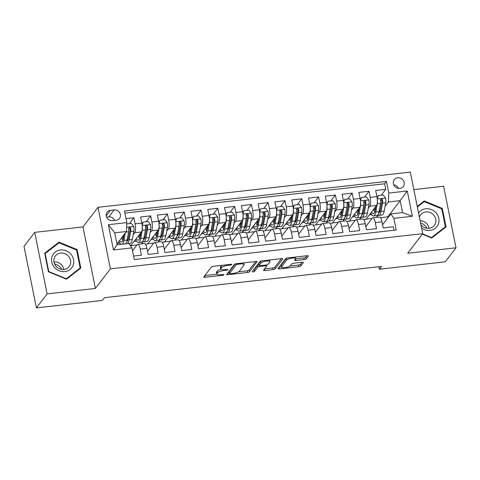 <?xml version="1.0" encoding="UTF-8"?>
<svg xmlns="http://www.w3.org/2000/svg" width="480" height="480" viewBox="0 0 480 480"><rect width="100%" height="100%" fill="white"/><g stroke="black" fill="none" stroke-linecap="round" stroke-linejoin="round"><path stroke-width="0.72" d="M231.822 264.57A1.212 0.336 168.6 0 0 231.858 264.462A1.212 0.336 168.6 0 0 230.964 264.312L213.45 266.292A1.734 0.48 168.6 0 0 211.38 267.024L203.808 276.912A1.734 0.48 168.6 0 0 203.76 277.074A1.734 0.48 168.6 0 0 205.038 277.278L222.552 275.304A1.212 0.336 168.6 0 0 223.998 274.788A1.212 0.336 168.6 0 0 224.034 274.68A1.212 0.336 168.6 0 0 223.14 274.536L220.872 274.788A5.544 1.53 168.6 0 1 216.786 274.128A5.544 1.53 168.6 0 1 216.942 273.624L217.578 272.802A5.544 1.53 168.6 0 1 224.196 270.45L226.464 270.192A1.212 0.336 168.6 0 0 227.91 269.682A1.212 0.336 168.6 0 0 227.946 269.568A1.212 0.336 168.6 0 0 227.052 269.424L224.784 269.682A5.544 1.53 168.6 0 1 220.698 269.016A5.544 1.53 168.6 0 1 220.86 268.518L221.49 267.69A5.544 1.53 168.6 0 1 228.108 265.338L230.376 265.086A1.212 0.336 168.6 0 0 231.822 264.57M397.722 177.78A5.646 5.178 37.4 0 0 394.308 179.67A5.646 5.178 37.4 0 0 394.206 185.64A5.646 5.178 37.4 0 0 399.87 188.424A5.646 5.178 37.4 0 0 403.278 186.534A5.646 5.178 37.4 0 0 403.386 180.564A5.646 5.178 37.4 0 0 397.722 177.78M304.188 259.596A1.734 0.48 168.6 0 0 306.258 258.864L308.382 256.086A1.734 0.48 168.6 0 0 308.43 255.93A1.734 0.48 168.6 0 0 307.152 255.726L287.706 257.916A1.734 0.48 168.6 0 0 285.636 258.654L278.064 268.542A1.734 0.48 168.6 0 0 278.01 268.698A1.734 0.48 168.6 0 0 279.288 268.908L298.74 266.712A1.734 0.48 168.6 0 0 300.81 265.98L303.372 262.626A1.734 0.48 168.6 0 0 303.426 262.47A1.734 0.48 168.6 0 0 302.148 262.26L293.82 263.202A1.734 0.48 168.6 0 0 291.756 263.934L290.484 265.596A4.632 1.278 168.6 0 1 285.63 267.474A4.632 1.278 168.6 0 1 281.526 267.012A4.632 1.278 168.6 0 1 281.664 266.592L286.65 260.082A4.632 1.278 168.6 0 1 291.498 258.21A4.632 1.278 168.6 0 1 295.602 258.666A4.632 1.278 168.6 0 1 295.464 259.086L294.636 260.172A1.734 0.48 168.6 0 0 294.588 260.328A1.734 0.48 168.6 0 0 295.866 260.538L304.188 259.596L303.852 257.934A1.734 0.48 168.6 0 0 305.922 257.202L307.038 255.738M407.724 253.242L456 247.8L445.284 261.792L379.38 269.226L381.522 266.424L104.46 297.666L102.318 300.462L36.408 307.896L47.124 293.898L95.4 288.456L110.4 268.866L422.724 233.646L407.724 253.242M257.118 261.87A1.734 0.48 168.6 0 0 257.172 261.708A1.734 0.48 168.6 0 0 255.894 261.504L236.442 263.694A1.734 0.48 168.6 0 0 234.378 264.432L226.8 274.32A1.734 0.48 168.6 0 0 226.752 274.476A1.734 0.48 168.6 0 0 228.03 274.686L247.482 272.496A1.734 0.48 168.6 0 0 249.546 271.758L257.064 261.588M262.074 260.808L281.52 258.612A1.734 0.48 168.6 0 1 282.798 258.822A1.734 0.48 168.6 0 1 282.75 258.978L275.178 268.866A1.734 0.48 168.6 0 1 273.108 269.604L264.786 270.54A1.734 0.48 168.6 0 1 263.508 270.336A1.734 0.48 168.6 0 1 263.556 270.18L266.628 266.166A1.734 0.48 168.6 0 0 266.682 266.01A1.734 0.48 168.6 0 0 265.404 265.806L259.878 266.424A1.734 0.48 168.6 0 0 257.814 267.162L254.616 271.338A1.212 0.336 168.6 0 1 253.344 271.83A1.212 0.336 168.6 0 1 252.27 271.71A1.212 0.336 168.6 0 1 252.306 271.596L260.004 261.54A1.734 0.48 168.6 0 1 262.074 260.808M381.27 195.222L385.758 189.354L375.684 190.494L376.908 196.566L370.194 197.322A7.062 2.04 83.6 0 1 369.822 206.214L368.298 208.2M364.476 197.118L368.97 191.25L358.896 192.384L360.12 198.456L353.4 199.212A7.062 2.04 83.6 0 1 353.028 208.104L351.504 210.096M347.682 199.008L352.176 193.14L342.102 194.28L343.326 200.352L336.612 201.108A7.062 2.04 83.6 0 1 336.234 210L334.716 211.986M330.894 200.904L335.388 195.036L325.308 196.17L326.532 202.242L319.818 202.998A7.062 2.04 83.6 0 1 319.446 211.89L317.922 213.882M314.1 202.794L318.594 196.932L308.52 198.066L309.744 204.138L303.024 204.894A7.062 2.04 83.6 0 1 302.652 213.786L301.134 215.772M297.312 204.69L301.8 198.822L291.726 199.956L292.95 206.028L286.236 206.79A7.062 2.04 83.6 0 1 285.864 215.682L284.34 217.668M280.518 206.586L285.012 200.718L274.938 201.852L276.162 207.924L269.442 208.68A7.062 2.04 83.6 0 1 269.07 217.572L267.546 219.558M263.724 208.476L268.218 202.608L258.144 203.748L259.368 209.814L252.654 210.576A7.062 2.04 83.6 0 1 252.276 219.468L250.758 221.454M246.936 210.372L251.43 204.504L241.35 205.638L242.574 211.71L235.86 212.466A7.062 2.04 83.6 0 1 235.488 221.358L233.964 223.344M230.142 212.262L234.636 206.394L224.562 207.534L225.786 213.6L219.066 214.362A7.062 2.04 83.6 0 1 218.694 223.254L217.176 225.24M213.354 214.158L217.842 208.29L207.768 209.424L208.992 215.496L202.278 216.252A7.062 2.04 83.6 0 1 201.906 225.144L200.382 227.136M196.56 216.048L201.054 210.18L190.98 211.32L192.204 217.392L185.484 218.148A7.062 2.04 83.6 0 1 185.112 227.04L183.588 229.026M179.766 217.944L184.26 212.076L174.186 213.21L175.41 219.282L168.696 220.038A7.062 2.04 83.6 0 1 168.318 228.93L166.8 230.922M162.978 219.834L167.472 213.966L157.392 215.106L158.616 221.178L151.902 221.934A7.062 2.04 83.6 0 1 151.53 230.826L150.006 232.812M146.184 221.73L150.678 215.862L140.604 216.996L141.828 223.068A7.062 2.04 83.6 0 1 141.456 231.96L130.536 245.874M133.578 256.062L141.432 255.18L140.208 249.108A7.062 2.04 83.6 0 0 137.7 244.332A7.062 2.04 83.6 0 0 137.154 244.692L132.51 250.758M137.7 244.332L144.42 243.576A7.062 2.04 83.6 0 1 146.922 248.352L148.146 254.424L158.226 253.284L157.002 247.218A7.062 2.04 83.6 0 0 154.494 242.436A7.062 2.04 83.6 0 0 153.942 242.802L147.504 251.214M154.494 242.436L161.208 241.68A7.062 2.04 -96.4 0 1 163.716 246.456L164.94 252.528L175.014 251.394L173.79 245.322A7.062 2.04 83.6 0 0 171.288 240.546A7.062 2.04 83.6 0 0 170.736 240.906L164.292 249.324M171.288 240.546L178.002 239.79A7.062 2.04 -96.4 0 1 180.51 244.566L181.734 250.638L191.808 249.498L190.584 243.426A7.062 2.04 83.6 0 0 188.076 238.65A7.062 2.04 83.6 0 0 187.524 239.016L181.086 247.428M188.076 238.65L194.796 237.894A7.062 2.04 -96.4 0 1 197.298 242.67L198.522 248.742L208.596 247.608L207.372 241.536A7.062 2.04 83.6 0 0 204.87 236.76A7.062 2.04 83.6 0 0 204.318 237.12L197.874 245.532M204.87 236.76L211.584 236.004A7.062 2.04 -96.4 0 1 214.092 240.78L215.316 246.852L225.39 245.712L224.166 239.64A7.062 2.04 83.6 0 0 221.658 234.864A7.062 2.04 83.6 0 0 221.112 235.23L214.668 243.642M221.658 234.864L228.378 234.108A7.062 2.04 -96.4 0 1 230.88 238.884L232.104 244.956L242.184 243.822L240.96 237.75A7.062 2.04 83.6 0 0 238.452 232.974A7.062 2.04 83.6 0 0 237.9 233.334L231.462 241.746M238.452 232.974L245.166 232.212A7.062 2.04 -96.4 0 1 247.674 236.994L248.898 243.06L258.972 241.926L257.748 235.854A7.062 2.04 83.6 0 0 255.246 231.078A7.062 2.04 83.6 0 0 254.694 231.444L248.25 239.856M255.246 231.078L261.96 230.322A7.062 2.04 -96.4 0 1 264.468 235.098L265.692 241.17L275.766 240.036L274.542 233.964A7.062 2.04 83.6 0 0 272.034 229.188A7.062 2.04 83.6 0 0 271.482 229.548L265.044 237.96M272.034 229.188L278.754 228.426A7.062 2.04 -96.4 0 1 281.256 233.208L282.48 239.274L292.554 238.14L291.33 232.068A7.062 2.04 83.6 0 0 288.828 227.292A7.062 2.04 83.6 0 0 288.276 227.658L281.832 236.07M288.828 227.292L295.542 226.536A7.062 2.04 -96.4 0 1 298.05 231.312L299.274 237.384L309.348 236.244L308.124 230.178A7.062 2.04 83.6 0 0 305.616 225.396A7.062 2.04 83.6 0 0 305.07 225.762L298.626 234.174M305.616 225.396L312.336 224.64A7.062 2.04 -96.4 0 1 314.838 229.416L316.062 235.488L326.142 234.354L324.918 228.282A7.062 2.04 83.6 0 0 322.41 223.506A7.062 2.04 83.6 0 0 321.858 223.866L315.42 232.284M322.41 223.506L329.124 222.75A7.062 2.04 -96.4 0 1 331.632 227.526L332.856 233.598L342.93 232.458L341.706 226.392A7.062 2.04 83.6 0 0 339.204 221.61A7.062 2.04 83.6 0 0 338.652 221.976L332.208 230.388M339.204 221.61L345.918 220.854A7.062 2.04 -96.4 0 1 348.426 225.63L349.65 231.702L359.724 230.568L358.5 224.496A7.062 2.04 83.6 0 0 355.992 219.72A7.062 2.04 83.6 0 0 355.44 220.08L349.002 228.498M355.992 219.72L362.712 218.964A7.062 2.04 -96.4 0 1 365.214 223.74L366.438 229.812L376.512 228.672L375.288 222.6A7.062 2.04 83.6 0 0 372.786 217.824A7.062 2.04 83.6 0 0 372.234 218.19L365.79 226.602M361.404 217.2L359.808 219.288M376.908 196.566A7.062 2.04 -96.4 0 1 376.536 205.458L365.91 219.336L363.69 219.588M344.616 219.096L343.014 221.184M360.12 198.456A7.062 2.04 -96.4 0 1 359.742 207.348L349.116 221.232L346.902 221.484M327.822 220.992L326.226 223.074M343.326 200.352A7.062 2.04 -96.4 0 1 342.954 209.244L332.322 223.122L330.108 223.374M311.028 222.882L309.432 224.97M326.532 202.242A7.062 2.04 -96.4 0 1 326.16 211.134L315.534 225.018L313.314 225.27M294.24 224.778L292.644 226.86M309.744 204.138A7.062 2.04 -96.4 0 1 309.372 213.03L298.74 226.914L296.526 227.16M277.446 226.668L275.85 228.756M292.95 206.028A7.062 2.04 -96.4 0 1 292.578 214.92L281.946 228.804L279.732 229.056M260.658 228.564L259.056 230.646M276.162 207.924A7.062 2.04 -96.4 0 1 275.784 216.816L265.158 230.7L262.944 230.946M243.864 230.454L242.268 232.542M259.368 209.814A7.062 2.04 -96.4 0 1 258.996 218.706L248.364 232.59L246.15 232.842M227.07 232.35L225.474 234.438M242.574 211.71A7.062 2.04 -96.4 0 1 242.202 220.602L231.576 234.486L229.356 234.732M210.282 234.24L208.686 236.328M225.786 213.6A7.062 2.04 -96.4 0 1 225.414 222.498L214.782 236.376L212.568 236.628M193.488 236.136L191.892 238.224M208.992 215.496A7.062 2.04 -96.4 0 1 208.62 224.388L197.988 238.272L195.774 238.518M176.7 238.026L175.098 240.114M192.204 217.392A7.062 2.04 -96.4 0 1 191.826 226.284L181.2 240.162L178.986 240.414M159.906 239.922L158.31 242.01M175.41 219.282A7.062 2.04 -96.4 0 1 175.038 228.174L164.406 242.058L162.192 242.31M143.112 241.818L141.516 243.9M158.616 221.178A7.062 2.04 -96.4 0 1 158.244 230.07L147.618 243.948L145.398 244.2M112.53 220.65L116.226 220.236A5.472 5.016 37.4 0 0 119.526 218.406A5.472 5.016 37.4 0 0 119.628 212.616A5.472 5.016 37.4 0 0 114.144 209.922L110.448 210.342A5.472 5.016 37.4 0 0 107.148 212.172A5.472 5.016 37.4 0 0 107.046 217.956A5.472 5.016 37.4 0 0 112.53 220.65M110.4 268.866L97.992 207.324L410.316 172.104L422.724 233.646M385.758 189.354L384.636 183.786L386.436 181.434L124.488 210.966L126.834 222.612L126.462 231.504L116.946 243.93M386.436 181.434L388.782 193.074L407.256 190.992L412.35 216.276L393.882 218.358L396.228 230.004L134.28 259.536L131.934 247.896L113.46 249.978L108.366 224.694L126.834 222.612M129.396 223.62L133.884 217.758L135.108 223.824A7.062 2.04 83.6 0 1 134.736 232.716L133.218 234.708M394.008 230.25L393.306 226.782L383.232 227.916L382.008 221.844A7.062 2.04 -96.4 0 0 379.5 217.068L372.786 217.824M150.678 215.862L151.902 221.934M167.472 213.966L168.696 220.038M184.26 212.076L185.484 218.148M201.054 210.18L202.278 216.252M217.842 208.29L219.066 214.362M234.636 206.394L235.86 212.466M251.43 204.504L252.654 210.576M268.218 202.608L269.442 208.68M285.012 200.718L286.236 206.79M301.8 198.822L303.024 204.894M318.594 196.932L319.818 202.998M335.388 195.036L336.612 201.108M352.176 193.14L353.4 199.212M368.97 191.25L370.194 197.322M384.636 183.786L124.908 213.066M133.884 217.758L126.036 218.64M387.912 217.752L387.738 216.876L400.164 200.646L388.41 201.966L385.092 206.31M378.198 215.31L376.602 217.398M387.738 216.876L380.484 217.692M126.462 231.504L114.708 232.83L117.12 244.806L128.874 243.48L131.934 247.896M95.4 288.456L82.992 226.914L34.716 232.356L47.124 293.898M34.716 232.356L24 246.354L36.408 307.896M456 247.8L443.592 186.258L413.844 189.612M82.992 226.914L97.992 207.324M378.876 266.724L379.38 269.226M382.584 224.706L390.828 213.942L402.582 212.622L400.164 200.646L407.256 190.992M349.26 221.046L355.218 220.374M332.466 222.936L338.43 222.264M315.672 224.832L321.636 224.16M298.884 226.728L304.848 226.05M282.09 228.618L288.054 227.946M265.302 230.514L271.26 229.842M248.508 232.404L254.472 231.732M231.714 234.3L237.678 233.628M214.926 236.19L220.884 235.518M198.132 238.086L204.096 237.414M181.344 239.976L187.302 239.304M164.55 241.872L170.514 241.2M147.756 243.762L153.72 243.09M130.968 245.658L136.926 244.986M366.048 219.15L372.012 218.478M117.39 243.354L119.742 243.09M141.342 243.924L142.992 241.764M134.184 241.458L136.536 241.194M158.13 242.028L159.786 239.874M150.972 239.568L153.33 239.298M174.924 240.132L176.574 237.978M167.766 237.672L170.118 237.408M191.718 238.242L193.368 236.088M184.554 235.782L186.912 235.512M208.506 236.346L210.156 234.192M201.348 233.886L203.706 233.622M225.3 234.456L226.95 232.296M218.142 231.996L220.494 231.726M242.088 232.56L243.744 230.406M234.93 230.1L237.288 229.836M258.882 230.67L260.532 228.51M251.724 228.204L254.076 227.94M275.676 228.774L277.326 226.62M268.512 226.314L270.87 226.05M292.464 226.884L294.114 224.724M285.306 224.418L287.664 224.154M309.258 224.988L310.908 222.834M302.1 222.528L304.452 222.264M326.046 223.098L327.702 220.938M318.888 220.632L321.246 220.368M342.84 221.202L344.49 219.048M335.682 218.742L338.034 218.472M359.634 219.306L361.284 217.152M352.47 216.846L354.828 216.582M393.882 218.358L390.828 213.942M388.41 201.966L388.782 193.074M376.422 217.416L378.072 215.262M369.264 214.956L371.622 214.686M114.708 232.83L108.366 224.694M117.12 244.806L113.46 249.978M412.35 216.276L402.582 212.622M114.69 220.41A5.472 5.016 37.4 0 0 108.786 216.918L106.626 217.164M398.472 188.406A5.646 5.178 37.4 0 0 393.762 184.794M66.486 279.198L80.82 268.104L77.082 249.57L59.01 242.13L44.676 253.224L48.414 271.758L66.486 279.198M422.328 234.162L431.706 238.02L446.04 226.926L442.302 208.392L424.23 200.952L417.228 206.376M57.672 243.882L59.01 242.13M76.59 250.218L77.082 249.57M441.81 209.04L442.302 208.392M422.892 202.698L424.23 200.952M222.054 265.32A5.544 1.53 168.6 0 0 221.154 266.028L221.49 267.69M220.698 269.016L220.362 267.354A5.544 1.53 168.6 0 1 220.524 266.856L221.154 266.028M220.932 269.346A5.544 1.53 168.6 0 0 217.242 271.14L217.578 272.802M216.786 274.128L216.45 272.466A5.544 1.53 168.6 0 1 216.612 271.962L217.242 271.14M204.816 275.604L216.828 274.248M238.542 271.8L247.146 270.828A1.734 0.48 168.6 0 0 249.21 270.096L255.78 261.516M227.808 273.012L229.392 272.832M237.666 264.264A1.212 0.336 168.6 0 0 236.22 264.774L229.572 273.456A1.212 0.336 168.6 0 0 229.536 273.57A1.212 0.336 168.6 0 0 230.43 273.714L232.824 273.444A5.544 1.53 168.6 0 0 239.442 271.092L243.984 265.158A5.544 1.53 168.6 0 0 244.146 264.654A5.544 1.53 168.6 0 0 240.06 263.994L237.666 264.264L237.528 263.574M229.278 271.992A1.212 0.336 168.6 0 1 229.2 271.902A1.212 0.336 168.6 0 1 229.236 271.794L235.236 263.964M244.146 264.654L243.81 262.992A5.544 1.53 168.6 0 0 243.768 262.872M281.412 258.624L274.842 267.204L275.178 268.866M264.564 268.866L272.772 267.942A1.734 0.48 168.6 0 0 274.842 267.204M259.068 264.834A1.734 0.48 168.6 0 0 257.478 265.5L254.28 269.676L254.616 271.338M253.482 270.06A1.212 0.336 168.6 0 0 254.28 269.676M269.814 262.002A4.632 1.278 168.6 0 0 269.952 261.588A4.632 1.278 168.6 0 0 265.848 261.126A4.632 1.278 168.6 0 0 261 262.998L259.242 265.296A1.734 0.48 168.6 0 0 259.194 265.452A1.734 0.48 168.6 0 0 260.466 265.656L265.992 265.032A1.734 0.48 168.6 0 0 268.062 264.3L269.814 262.002M260.97 261.036A4.632 1.278 168.6 0 0 260.664 261.336L261 262.998M259.194 265.452L258.858 263.784A1.734 0.48 168.6 0 1 258.906 263.628L260.664 261.336M295.59 258.864L303.852 257.934M286.578 258.156A4.632 1.278 168.6 0 0 286.314 258.42L286.65 260.082M281.526 267.012L281.196 265.35A4.632 1.278 168.6 0 1 281.328 264.93L286.314 258.42M290.046 265.992L298.404 265.05A1.734 0.48 168.6 0 0 300.474 264.312L302.034 262.278M279.066 267.228L281.52 266.952M124.074 234.624L123.294 238.794A11.208 3.24 83.6 0 1 121.428 242.088A11.208 3.24 83.6 0 1 119.52 240.57M125.31 233.004L123.936 240.396A13.506 3.906 83.6 0 1 122.094 244.242M121.26 244.338A13.506 3.906 83.6 0 1 118.824 241.482M126.78 223.92L131.364 223.398L133.716 226.536A4.68 1.35 83.6 0 1 133.866 231.21L132.33 239.448A13.506 3.906 83.6 0 1 130.08 243.42L128.928 243.552M128.064 239.862A11.208 3.24 83.6 0 1 127.392 238.62M127.296 243.66A13.506 3.906 -96.4 0 0 129.144 239.808L130.674 231.57A4.68 1.35 -96.4 0 0 130.722 228.216L130.416 227.568L129.462 227.28L128.706 228.444A4.68 1.35 83.6 0 1 128.664 231.798L127.128 240.036A13.506 3.906 83.6 0 1 125.286 243.882M122.55 236.616A13.506 3.906 -96.4 0 0 123.258 238.986M125.832 243.438A13.506 3.906 -96.4 0 0 126.462 243.75M121.626 237.816A11.208 3.24 -96.4 0 0 122.856 240.444M128.724 228.072L130.104 229.02A2.382 0.69 83.6 0 1 130.038 229.962L128.502 238.206A11.208 3.24 83.6 0 1 126.786 241.47M123.564 237.36A11.208 3.24 83.6 0 1 123.114 235.878M60.48 249.966A11.472 10.518 37.4 0 0 51.75 262.008A11.472 10.518 37.4 0 0 64.842 271.59A11.472 10.518 37.4 0 0 73.578 259.548A11.472 10.518 37.4 0 0 60.48 249.966M60.624 253.104A8.688 7.962 37.4 0 0 55.374 256.008A8.688 7.962 37.4 0 0 55.212 265.194A8.688 7.962 37.4 0 0 63.924 269.472A8.688 7.962 37.4 0 0 69.168 266.568A8.688 7.962 37.4 0 0 69.33 257.382A8.688 7.962 37.4 0 0 60.624 253.104M80.172 267.99L66.282 278.736L48.774 271.53L45.15 253.572L59.04 242.82L76.554 250.032L80.172 267.99L79.008 269.508M44.832 253.992L45.15 253.572M54.504 263.832A11.034 10.116 -142.6 0 1 61.842 269.454M63.834 269.484A8.688 7.962 37.4 0 0 53.952 261.918M421.59 228.03A11.472 10.518 37.4 0 0 438.42 223.938A11.472 10.518 37.4 0 0 432.738 210.24A11.472 10.518 37.4 0 0 418.548 212.928M420.924 224.718A8.688 7.962 37.4 0 0 434.388 225.39A8.688 7.962 37.4 0 0 435.474 223.398A8.688 7.962 37.4 0 0 431.298 213.102A8.688 7.962 37.4 0 0 420.594 214.83A8.688 7.962 37.4 0 0 419.508 216.822A8.688 7.962 37.4 0 0 419.4 217.152M417.348 206.988L424.26 201.642L441.768 208.848L445.392 226.806L431.502 237.558L422.55 233.874M444.228 228.33L445.392 226.806M420.558 222.906A11.034 10.116 -142.6 0 1 427.062 228.276M429.054 228.306A8.688 7.962 37.4 0 0 420.114 220.692M142.26 226.476A4.68 1.35 83.6 0 1 142.26 230.262L140.73 238.506A13.506 3.906 83.6 0 1 138.474 242.478A13.506 3.906 83.6 0 1 135.612 239.586M140.862 232.734L140.088 236.898A11.208 3.24 83.6 0 1 138.216 240.198A11.208 3.24 83.6 0 1 136.308 238.68M142.068 224.52L143.118 222.078L148.158 221.508L150.504 224.646A4.68 1.35 83.6 0 1 150.66 229.314L149.124 237.558A13.506 3.906 83.6 0 1 146.874 241.53L143.682 241.89A13.506 3.906 -96.4 0 0 145.932 237.918L147.468 229.674A4.68 1.35 -96.4 0 0 147.516 226.32L147.21 225.672L146.25 225.39L145.5 226.548A4.68 1.35 83.6 0 1 145.452 229.902L143.916 238.146A13.506 3.906 83.6 0 1 141.666 242.118L138.474 242.478M144.852 237.966A11.208 3.24 83.6 0 1 144.18 236.73M143.118 222.078L142.17 225.378M139.338 234.726A13.506 3.906 -96.4 0 0 140.052 237.096M142.62 241.542A13.506 3.906 -96.4 0 0 143.682 241.89M138.42 235.926A11.208 3.24 -96.4 0 0 139.65 238.554M145.512 226.182L146.898 227.124A2.382 0.69 83.6 0 1 146.826 228.072L145.296 236.31A11.208 3.24 83.6 0 1 143.574 239.58M140.352 235.47A11.208 3.24 83.6 0 1 139.908 233.982M159.048 224.586A4.68 1.35 83.6 0 1 159.054 228.372L157.518 236.61A13.506 3.906 83.6 0 1 155.268 240.582A13.506 3.906 83.6 0 1 152.406 237.696M157.656 230.838L156.882 235.002A11.208 3.24 83.6 0 1 155.01 238.302A11.208 3.24 83.6 0 1 153.102 236.784M158.862 222.624L159.912 220.182L164.946 219.612L167.298 222.75A4.68 1.35 83.6 0 1 167.448 227.424L165.912 235.662A13.506 3.906 83.6 0 1 163.662 239.634L160.47 239.994A13.506 3.906 -96.4 0 0 162.726 236.022L164.262 227.784A4.68 1.35 -96.4 0 0 164.304 224.43L163.998 223.782L163.044 223.494L162.294 224.652A4.68 1.35 83.6 0 1 162.246 228.012L160.71 236.25A13.506 3.906 83.6 0 1 158.46 240.222L155.268 240.582M161.646 236.07A11.208 3.24 83.6 0 1 160.974 234.834M159.912 220.182L158.964 223.482M156.132 232.83A13.506 3.906 -96.4 0 0 156.84 235.2M159.414 239.652A13.506 3.906 -96.4 0 0 160.47 239.994M155.208 234.03A11.208 3.24 -96.4 0 0 156.438 236.658M162.306 224.286L163.692 225.234A2.382 0.69 83.6 0 1 163.62 226.176L162.084 234.42A11.208 3.24 83.6 0 1 160.368 237.684M157.146 233.574A11.208 3.24 83.6 0 1 156.696 232.092M175.842 222.69A4.68 1.35 83.6 0 1 175.848 226.476L174.312 234.714A13.506 3.906 83.6 0 1 172.056 238.692A13.506 3.906 83.6 0 1 169.2 235.8M174.45 228.948L173.67 233.112A11.208 3.24 83.6 0 1 171.804 236.412A11.208 3.24 83.6 0 1 169.896 234.894M175.656 220.728L176.7 218.286L181.74 217.722L184.092 220.86A4.68 1.35 83.6 0 1 184.242 225.528L182.706 233.772A13.506 3.906 83.6 0 1 180.456 237.744L177.264 238.104A13.506 3.906 -96.4 0 0 179.514 234.132L181.05 225.888A4.68 1.35 -96.4 0 0 181.098 222.534L180.792 221.886L179.832 221.604L179.082 222.762A4.68 1.35 83.6 0 1 179.034 226.116L177.504 234.354A13.506 3.906 83.6 0 1 175.248 238.332L172.056 238.692M178.44 234.18A11.208 3.24 83.6 0 1 177.762 232.944M176.7 218.286L175.758 221.592M172.92 230.934A13.506 3.906 -96.4 0 0 173.634 233.31M176.202 237.756A13.506 3.906 -96.4 0 0 177.264 238.104M172.002 232.14A11.208 3.24 -96.4 0 0 173.232 234.768M179.094 222.396L180.48 223.338A2.382 0.69 83.6 0 1 180.414 224.286L178.878 232.524A11.208 3.24 83.6 0 1 177.162 235.794M173.94 231.684A11.208 3.24 83.6 0 1 173.49 230.196M192.63 220.8A4.68 1.35 83.6 0 1 192.636 224.586L191.1 232.824A13.506 3.906 83.6 0 1 188.85 236.796A13.506 3.906 83.6 0 1 185.988 233.91M191.238 227.052L190.464 231.216A11.208 3.24 83.6 0 1 188.592 234.516A11.208 3.24 83.6 0 1 186.684 232.998M192.444 218.838L193.494 216.396L198.534 215.826L200.88 218.964A4.68 1.35 83.6 0 1 201.036 223.638L199.5 231.876A13.506 3.906 83.6 0 1 197.244 235.848L194.058 236.208A13.506 3.906 -96.4 0 0 196.308 232.236L197.844 223.998A4.68 1.35 -96.4 0 0 197.892 220.644L197.58 219.996L196.626 219.708L195.876 220.866A4.68 1.35 83.6 0 1 195.828 224.226L194.292 232.464A13.506 3.906 83.6 0 1 192.042 236.436L188.85 236.796M195.228 232.284A11.208 3.24 83.6 0 1 194.556 231.048M193.494 216.396L192.546 219.696M189.714 229.044A13.506 3.906 -96.4 0 0 190.422 231.414M192.996 235.86A13.506 3.906 -96.4 0 0 194.058 236.208M188.796 230.244A11.208 3.24 -96.4 0 0 190.026 232.872M195.888 220.5L197.274 221.448A2.382 0.69 83.6 0 1 197.202 222.39L195.666 230.634A11.208 3.24 83.6 0 1 193.95 233.898M190.728 229.788A11.208 3.24 83.6 0 1 190.278 228.306M209.424 218.904A4.68 1.35 83.6 0 1 209.43 222.69L207.894 230.928A13.506 3.906 83.6 0 1 205.644 234.906A13.506 3.906 83.6 0 1 202.782 232.014M208.032 225.156L207.252 229.326A11.208 3.24 83.6 0 1 205.386 232.62A11.208 3.24 83.6 0 1 203.478 231.108M209.238 216.942L210.288 214.5L215.322 213.936L217.674 217.074A4.68 1.35 83.6 0 1 217.824 221.742L216.288 229.986A13.506 3.906 83.6 0 1 214.038 233.958L210.846 234.318A13.506 3.906 -96.4 0 0 213.102 230.346L214.632 222.102A4.68 1.35 -96.4 0 0 214.68 218.748L214.374 218.1L213.42 217.818L212.664 218.976A4.68 1.35 83.6 0 1 212.622 222.33L211.086 230.568A13.506 3.906 83.6 0 1 208.83 234.546L205.644 234.906M212.022 230.394A11.208 3.24 83.6 0 1 211.35 229.158M210.288 214.5L209.34 217.806M206.508 227.148A13.506 3.906 -96.4 0 0 207.216 229.524M209.79 233.97A13.506 3.906 -96.4 0 0 210.846 234.318M205.584 228.354A11.208 3.24 -96.4 0 0 206.814 230.982M212.682 218.61L214.062 219.552A2.382 0.69 83.6 0 1 213.996 220.5L212.46 228.738A11.208 3.24 83.6 0 1 210.744 232.008M207.522 227.898A11.208 3.24 83.6 0 1 207.072 226.41M226.218 217.014A4.68 1.35 83.6 0 1 226.218 220.794L224.688 229.038A13.506 3.906 83.6 0 1 222.432 233.01A13.506 3.906 83.6 0 1 219.57 230.124M224.82 223.266L224.046 227.43A11.208 3.24 83.6 0 1 222.174 230.73A11.208 3.24 83.6 0 1 220.266 229.212M226.026 215.052L227.076 212.61L232.116 212.04L234.462 215.178A4.68 1.35 83.6 0 1 234.618 219.852L233.082 228.09A13.506 3.906 83.6 0 1 230.832 232.062L227.64 232.422A13.506 3.906 -96.4 0 0 229.89 228.45L231.426 220.212A4.68 1.35 -96.4 0 0 231.474 216.852L231.168 216.204L230.208 215.922L229.458 217.08A4.68 1.35 83.6 0 1 229.41 220.44L227.874 228.678A13.506 3.906 83.6 0 1 225.624 232.65L222.432 233.01M228.81 228.498A11.208 3.24 83.6 0 1 228.138 227.262M227.076 212.61L226.128 215.91M223.296 225.258A13.506 3.906 -96.4 0 0 224.01 227.628M226.578 232.074A13.506 3.906 -96.4 0 0 227.64 232.422M222.378 226.458A11.208 3.24 -96.4 0 0 223.608 229.086M229.47 216.714L230.856 217.662A2.382 0.69 83.6 0 1 230.784 218.604L229.254 226.842A11.208 3.24 83.6 0 1 227.532 230.112M224.31 226.002A11.208 3.24 83.6 0 1 223.866 224.52M243.006 215.118A4.68 1.35 83.6 0 1 243.012 218.904L241.476 227.142A13.506 3.906 83.6 0 1 239.226 231.114A13.506 3.906 83.6 0 1 236.364 228.228M241.614 221.37L240.84 225.54A11.208 3.24 83.6 0 1 238.968 228.834A11.208 3.24 83.6 0 1 237.06 227.316M242.82 213.156L243.87 210.714L248.904 210.15L251.256 213.288A4.68 1.35 83.6 0 1 251.406 217.956L249.876 226.194A13.506 3.906 83.6 0 1 247.62 230.172L244.428 230.532A13.506 3.906 -96.4 0 0 246.684 226.554L248.22 218.316A4.68 1.35 -96.4 0 0 248.262 214.962L247.956 214.314L247.002 214.032L246.252 215.19A4.68 1.35 83.6 0 1 246.204 218.544L244.668 226.782A13.506 3.906 83.6 0 1 242.418 230.754L239.226 231.114M245.604 226.608A11.208 3.24 83.6 0 1 244.932 225.366M243.87 210.714L242.922 214.02M240.09 223.362A13.506 3.906 -96.4 0 0 240.798 225.738M243.372 230.184A13.506 3.906 -96.4 0 0 244.428 230.532M239.166 224.568A11.208 3.24 -96.4 0 0 240.396 227.196M246.264 214.824L247.65 215.766A2.382 0.69 83.6 0 1 247.578 216.714L246.042 224.952A11.208 3.24 83.6 0 1 244.326 228.222M241.104 224.106A11.208 3.24 83.6 0 1 240.654 222.624M259.8 213.228A4.68 1.35 83.6 0 1 259.806 217.008L258.27 225.252A13.506 3.906 83.6 0 1 256.014 229.224A13.506 3.906 83.6 0 1 253.158 226.338M258.408 219.48L257.628 223.644A11.208 3.24 83.6 0 1 255.762 226.944A11.208 3.24 83.6 0 1 253.854 225.426M259.614 211.266L260.658 208.824L265.698 208.254L268.05 211.392A4.68 1.35 83.6 0 1 268.2 216.066L266.664 224.304A13.506 3.906 83.6 0 1 264.414 228.276L261.222 228.636A13.506 3.906 -96.4 0 0 263.472 224.664L265.008 216.426A4.68 1.35 -96.4 0 0 265.056 213.066L264.75 212.418L263.79 212.136L263.04 213.294A4.68 1.35 83.6 0 1 262.992 216.648L261.462 224.892A13.506 3.906 83.6 0 1 259.206 228.864L256.014 229.224M262.398 224.712A11.208 3.24 83.6 0 1 261.72 223.476M260.658 208.824L259.716 212.124M256.878 221.472A13.506 3.906 -96.4 0 0 257.592 223.842M260.16 228.288A13.506 3.906 -96.4 0 0 261.222 228.636M255.96 222.672A11.208 3.24 -96.4 0 0 257.19 225.3M263.052 212.928L264.438 213.876A2.382 0.69 83.6 0 1 264.372 214.818L262.836 223.056A11.208 3.24 83.6 0 1 261.12 226.326M257.898 222.216A11.208 3.24 83.6 0 1 257.448 220.734M276.588 211.332A4.68 1.35 83.6 0 1 276.594 215.118L275.058 223.356A13.506 3.906 83.6 0 1 272.808 227.328A13.506 3.906 83.6 0 1 269.946 224.442M275.196 217.584L274.422 221.754A11.208 3.24 83.6 0 1 272.55 225.048A11.208 3.24 83.6 0 1 270.642 223.53M276.402 209.37L277.452 206.928L282.492 206.358L284.838 209.496A4.68 1.35 83.6 0 1 284.994 214.17L283.458 222.408A13.506 3.906 83.6 0 1 281.202 226.386L278.016 226.746A13.506 3.906 -96.4 0 0 280.266 222.768L281.802 214.53A4.68 1.35 -96.4 0 0 281.85 211.176L281.538 210.528L280.584 210.24L279.834 211.404A4.68 1.35 83.6 0 1 279.786 214.758L278.25 222.996A13.506 3.906 83.6 0 1 276 226.968L272.808 227.328M279.186 222.822A11.208 3.24 83.6 0 1 278.514 221.58M277.452 206.928L276.504 210.234M273.672 219.576A13.506 3.906 -96.4 0 0 274.38 221.952M276.954 226.398A13.506 3.906 -96.4 0 0 278.016 226.746M272.754 220.782A11.208 3.24 -96.4 0 0 273.984 223.404M279.846 211.038L281.232 211.98A2.382 0.69 83.6 0 1 281.16 212.928L279.624 221.166A11.208 3.24 83.6 0 1 277.908 224.43M274.686 220.32A11.208 3.24 83.6 0 1 274.236 218.838M293.382 209.442A4.68 1.35 83.6 0 1 293.388 213.222L291.852 221.466A13.506 3.906 83.6 0 1 289.602 225.438A13.506 3.906 83.6 0 1 286.74 222.546M291.99 215.694L291.21 219.858A11.208 3.24 83.6 0 1 289.344 223.158A11.208 3.24 83.6 0 1 287.436 221.64M293.196 207.48L294.246 205.038L299.28 204.468L301.632 207.606A4.68 1.35 83.6 0 1 301.782 212.28L300.246 220.518A13.506 3.906 83.6 0 1 297.996 224.49L294.804 224.85A13.506 3.906 -96.4 0 0 297.06 220.878L298.59 212.634A4.68 1.35 -96.4 0 0 298.638 209.28L298.332 208.632L297.378 208.35L296.622 209.508A4.68 1.35 83.6 0 1 296.58 212.862L295.044 221.106A13.506 3.906 83.6 0 1 292.788 225.078L289.602 225.438M295.98 220.926A11.208 3.24 83.6 0 1 295.308 219.69M294.246 205.038L293.298 208.338M290.466 217.686A13.506 3.906 -96.4 0 0 291.174 220.056M293.748 224.502A13.506 3.906 -96.4 0 0 294.804 224.85M289.542 218.886A11.208 3.24 -96.4 0 0 290.772 221.514M296.64 209.142L298.02 210.084A2.382 0.69 83.6 0 1 297.954 211.032L296.418 219.27A11.208 3.24 83.6 0 1 294.702 222.54M291.48 218.43A11.208 3.24 83.6 0 1 291.03 216.942M310.176 207.546A4.68 1.35 83.6 0 1 310.176 211.332L308.646 219.57A13.506 3.906 83.6 0 1 306.39 223.542A13.506 3.906 83.6 0 1 303.528 220.656M308.778 213.798L308.004 217.968A11.208 3.24 83.6 0 1 306.132 221.262A11.208 3.24 83.6 0 1 304.23 219.744M309.984 205.584L311.034 203.142L316.074 202.572L318.42 205.71A4.68 1.35 83.6 0 1 318.576 210.384L317.04 218.622A13.506 3.906 83.6 0 1 314.79 222.594L311.598 222.954A13.506 3.906 -96.4 0 0 313.848 218.982L315.384 210.744A4.68 1.35 -96.4 0 0 315.432 207.39L315.126 206.742L314.166 206.454L313.416 207.618A4.68 1.35 83.6 0 1 313.368 210.972L311.832 219.21A13.506 3.906 83.6 0 1 309.582 223.182L306.39 223.542M312.768 219.036A11.208 3.24 83.6 0 1 312.096 217.794M311.034 203.142L310.086 206.442M307.254 215.79A13.506 3.906 -96.4 0 0 307.968 218.16M310.536 222.612A13.506 3.906 -96.4 0 0 311.598 222.954M306.336 216.99A11.208 3.24 -96.4 0 0 307.566 219.618M313.428 207.246L314.814 208.194A2.382 0.69 83.6 0 1 314.742 209.136L313.212 217.38A11.208 3.24 83.6 0 1 311.49 220.644M308.268 216.534A11.208 3.24 83.6 0 1 307.824 215.052M326.964 205.65A4.68 1.35 83.6 0 1 326.97 209.436L325.434 217.68A13.506 3.906 83.6 0 1 323.184 221.652A13.506 3.906 83.6 0 1 320.322 218.76M325.572 211.908L324.798 216.072A11.208 3.24 83.6 0 1 322.926 219.372A11.208 3.24 83.6 0 1 321.018 217.854M326.778 203.694L327.828 201.252L332.862 200.682L335.214 203.82A4.68 1.35 83.6 0 1 335.364 208.488L333.834 216.732A13.506 3.906 83.6 0 1 331.578 220.704L328.386 221.064A13.506 3.906 -96.4 0 0 330.642 217.092L332.178 208.848A4.68 1.35 -96.4 0 0 332.22 205.494L331.914 204.846L330.96 204.564L330.21 205.722A4.68 1.35 83.6 0 1 330.162 209.076L328.626 217.32A13.506 3.906 83.6 0 1 326.376 221.292L323.184 221.652M329.562 217.14A11.208 3.24 83.6 0 1 328.89 215.904M327.828 201.252L326.88 204.552M324.048 213.9A13.506 3.906 -96.4 0 0 324.756 216.27M327.33 220.716A13.506 3.906 -96.4 0 0 328.386 221.064M323.124 215.1A11.208 3.24 -96.4 0 0 324.354 217.728M330.222 205.356L331.608 206.298A2.382 0.69 83.6 0 1 331.536 207.246L330 215.484A11.208 3.24 83.6 0 1 328.284 218.754M325.062 214.644A11.208 3.24 83.6 0 1 324.612 213.156M343.758 203.76A4.68 1.35 83.6 0 1 343.764 207.546L342.228 215.784A13.506 3.906 83.6 0 1 339.972 219.756A13.506 3.906 83.6 0 1 337.116 216.87M342.366 210.012L341.586 214.176A11.208 3.24 83.6 0 1 339.72 217.476A11.208 3.24 83.6 0 1 337.812 215.958M343.572 201.798L344.616 199.356L349.656 198.786L352.008 201.924A4.68 1.35 83.6 0 1 352.158 206.598L350.622 214.836A13.506 3.906 83.6 0 1 348.372 218.808L345.18 219.168A13.506 3.906 -96.4 0 0 347.43 215.196L348.966 206.958A4.68 1.35 -96.4 0 0 349.014 203.604L348.708 202.956L347.748 202.668L346.998 203.826A4.68 1.35 83.6 0 1 346.95 207.186L345.42 215.424A13.506 3.906 83.6 0 1 343.164 219.396L339.972 219.756M346.356 215.244A11.208 3.24 83.6 0 1 345.678 214.008M344.616 199.356L343.674 202.656M340.836 212.004A13.506 3.906 -96.4 0 0 341.55 214.374M344.118 218.826A13.506 3.906 -96.4 0 0 345.18 219.168M339.918 213.204A11.208 3.24 -96.4 0 0 341.148 215.832M347.01 203.46L348.396 204.408A2.382 0.69 83.6 0 1 348.33 205.35L346.794 213.594A11.208 3.24 83.6 0 1 345.078 216.858M341.856 212.748A11.208 3.24 83.6 0 1 341.406 211.266M360.546 201.864A4.68 1.35 83.6 0 1 360.552 205.65L359.016 213.888A13.506 3.906 83.6 0 1 356.766 217.866A13.506 3.906 83.6 0 1 353.904 214.974M359.154 208.122L358.38 212.286A11.208 3.24 83.6 0 1 356.508 215.586A11.208 3.24 83.6 0 1 354.6 214.068M360.36 199.902L361.41 197.46L366.45 196.896L368.796 200.034A4.68 1.35 83.6 0 1 368.952 204.702L367.416 212.946A13.506 3.906 83.6 0 1 365.16 216.918L361.974 217.278A13.506 3.906 -96.4 0 0 364.224 213.306L365.76 205.062A4.68 1.35 -96.4 0 0 365.808 201.708L365.496 201.06L364.542 200.778L363.792 201.936A4.68 1.35 83.6 0 1 363.744 205.29L362.208 213.528A13.506 3.906 83.6 0 1 359.958 217.506L356.766 217.866M363.144 213.354A11.208 3.24 83.6 0 1 362.472 212.118M361.41 197.46L360.462 200.766M357.63 210.108A13.506 3.906 -96.4 0 0 358.338 212.484M360.912 216.93A13.506 3.906 -96.4 0 0 361.974 217.278M356.712 211.314A11.208 3.24 -96.4 0 0 357.942 213.942M363.804 201.57L365.19 202.512A2.382 0.69 83.6 0 1 365.118 203.46L363.582 211.698A11.208 3.24 83.6 0 1 361.866 214.968M358.644 210.858A11.208 3.24 83.6 0 1 358.194 209.37M377.34 199.974A4.68 1.35 83.6 0 1 377.346 203.76L375.81 211.998A13.506 3.906 83.6 0 1 373.56 215.97A13.506 3.906 83.6 0 1 370.698 213.084M375.948 206.226L375.168 210.39A11.208 3.24 83.6 0 1 373.302 213.69A11.208 3.24 83.6 0 1 371.394 212.172M377.154 198.012L378.204 195.57L383.238 195L385.59 198.138A4.68 1.35 83.6 0 1 385.74 202.812L384.204 211.05A13.506 3.906 83.6 0 1 381.954 215.022L378.762 215.382A13.506 3.906 -96.4 0 0 381.018 211.41L382.548 203.172A4.68 1.35 -96.4 0 0 382.596 199.812L382.29 199.17L381.336 198.882L380.58 200.04A4.68 1.35 83.6 0 1 380.538 203.4L379.002 211.638A13.506 3.906 83.6 0 1 376.746 215.61L373.56 215.97M379.938 211.458A11.208 3.24 83.6 0 1 379.266 210.222M378.204 195.57L377.256 198.87M374.424 208.218A13.506 3.906 -96.4 0 0 375.132 210.588M377.706 215.034A13.506 3.906 -96.4 0 0 378.762 215.382M373.5 209.418A11.208 3.24 -96.4 0 0 374.73 212.046M380.598 199.674L381.978 200.622A2.382 0.69 83.6 0 1 381.912 201.564L380.376 209.808A11.208 3.24 83.6 0 1 378.66 213.072M375.438 208.962A11.208 3.24 83.6 0 1 374.988 207.48M376.536 205.458L369.822 206.214M359.742 207.348L353.028 208.104M342.954 209.244L336.234 210M326.16 211.134L319.446 211.89M309.372 213.03L302.652 213.786M292.578 214.92L285.864 215.682M275.784 216.816L269.07 217.572M258.996 218.706L252.276 219.468M242.202 220.602L235.488 221.358M225.414 222.498L218.694 223.254M208.62 224.388L201.906 225.144M191.826 226.284L185.112 227.04M175.038 228.174L168.318 228.93M158.244 230.07L151.53 230.826M141.456 231.96L134.736 232.716M146.922 248.352L140.208 249.108M382.008 221.844L375.288 222.6M365.214 223.74L358.5 224.496M348.426 225.63L341.706 226.392M331.632 227.526L324.918 228.282M314.838 229.416L308.124 230.178M298.05 231.312L291.33 232.068M281.256 233.208L274.542 233.964M264.468 235.098L257.748 235.854M247.674 236.994L240.96 237.75M230.88 238.884L224.166 239.64M214.092 240.78L207.372 241.536M197.298 242.67L190.584 243.426M180.51 244.566L173.79 245.322M163.716 246.456L157.002 247.218M141.828 223.068L135.108 223.824M106.242 215.838L110.448 210.342M108.786 216.918L114.144 209.922M227.97 264.654L228.108 265.338M220.524 266.856L220.86 268.518M226.326 269.508L226.464 270.192M224.052 269.748L224.196 270.45M216.612 271.962L216.942 273.624M222.414 274.614L222.552 275.304M204.726 275.724L205.038 277.278M230.238 264.396L230.376 265.086M249.21 270.096L249.546 271.758M247.146 270.828L247.482 272.496M227.718 273.132L228.03 274.686M236.016 263.76L236.22 264.774M229.236 271.794L229.572 273.456M239.922 263.304L240.06 263.994M272.772 267.942L273.108 269.604M264.474 268.986L264.786 270.54M265.26 265.116L265.404 265.806M259.728 265.68L259.878 266.424M257.478 265.5L257.814 267.162M258.906 263.628L259.242 265.296M295.548 258.966L295.866 260.538M281.328 264.93L281.664 266.592M300.474 264.312L300.81 265.98M298.404 265.05L298.74 266.712M278.976 267.348L279.288 268.908M305.922 257.202L306.258 258.864M133.656 226.458L126.642 227.25M127.128 240.036L123.936 240.396M132.33 239.448L129.144 239.808M128.664 231.798L126.006 232.098M133.866 231.21L130.674 231.57M130.104 229.02L130.722 228.216M150.45 224.568L142.182 225.498M143.916 238.146L140.73 238.506M149.124 237.558L145.932 237.918M145.452 229.902L142.26 230.262M150.66 229.314L147.468 229.674M146.898 227.124L147.516 226.32M167.238 222.672L158.976 223.602M160.71 236.25L157.518 236.61M165.912 235.662L162.726 236.022M162.246 228.012L159.054 228.372M167.448 227.424L164.262 227.784M163.692 225.234L164.304 224.43M184.032 220.782L175.764 221.712M177.504 234.354L174.312 234.714M182.706 233.772L179.514 234.132M179.034 226.116L175.848 226.476M184.242 225.528L181.05 225.888M180.48 223.338L181.098 222.534M200.82 218.886L192.558 219.816M194.292 232.464L191.1 232.824M199.5 231.876L196.308 232.236M195.828 224.226L192.636 224.586M201.036 223.638L197.844 223.998M197.274 221.448L197.892 220.644M217.614 216.99L209.352 217.926M211.086 230.568L207.894 230.928M216.288 229.986L213.102 230.346M212.622 222.33L209.43 222.69M217.824 221.742L214.632 222.102M214.062 219.552L214.68 218.748M234.408 215.1L226.14 216.03M227.874 228.678L224.688 229.038M233.082 228.09L229.89 228.45M229.41 220.44L226.218 220.794M234.618 219.852L231.426 220.212M230.856 217.662L231.474 216.852M251.196 213.204L242.934 214.14M244.668 226.782L241.476 227.142M249.876 226.194L246.684 226.554M246.204 218.544L243.012 218.904M251.406 217.956L248.22 218.316M247.65 215.766L248.262 214.962M267.99 211.314L259.728 212.244M261.462 224.892L258.27 225.252M266.664 224.304L263.472 224.664M262.992 216.648L259.806 217.008M268.2 216.066L265.008 216.426M264.438 213.876L265.056 213.066M284.778 209.418L276.516 210.354M278.25 222.996L275.058 223.356M283.458 222.408L280.266 222.768M279.786 214.758L276.594 215.118M284.994 214.17L281.802 214.53M281.232 211.98L281.85 211.176M301.572 207.528L293.31 208.458M295.044 221.106L291.852 221.466M300.246 220.518L297.06 220.878M296.58 212.862L293.388 213.222M301.782 212.28L298.59 212.634M298.02 210.084L298.638 209.28M318.366 205.632L310.098 206.568M311.832 219.21L308.646 219.57M317.04 218.622L313.848 218.982M313.368 210.972L310.176 211.332M318.576 210.384L315.384 210.744M314.814 208.194L315.432 207.39M335.154 203.742L326.892 204.672M328.626 217.32L325.434 217.68M333.834 216.732L330.642 217.092M330.162 209.076L326.97 209.436M335.364 208.488L332.178 208.848M331.608 206.298L332.22 205.494M351.948 201.846L343.686 202.776M345.42 215.424L342.228 215.784M350.622 214.836L347.43 215.196M346.95 207.186L343.764 207.546M352.158 206.598L348.966 206.958M348.396 204.408L349.014 203.604M368.736 199.956L360.474 200.886M362.208 213.528L359.016 213.888M367.416 212.946L364.224 213.306M363.744 205.29L360.552 205.65M368.952 204.702L365.76 205.062M365.19 202.512L365.808 201.708M385.53 198.06L377.268 198.99M379.002 211.638L375.81 211.998M384.204 211.05L381.018 211.41M380.538 203.4L377.346 203.76M385.74 202.812L382.548 203.172M381.978 200.622L382.596 199.812M229.2 271.902L229.536 273.57M266.466 264.96L266.682 266.01M269.622 259.956L269.952 261.588M295.278 257.064L295.602 258.666"/></g></svg>
